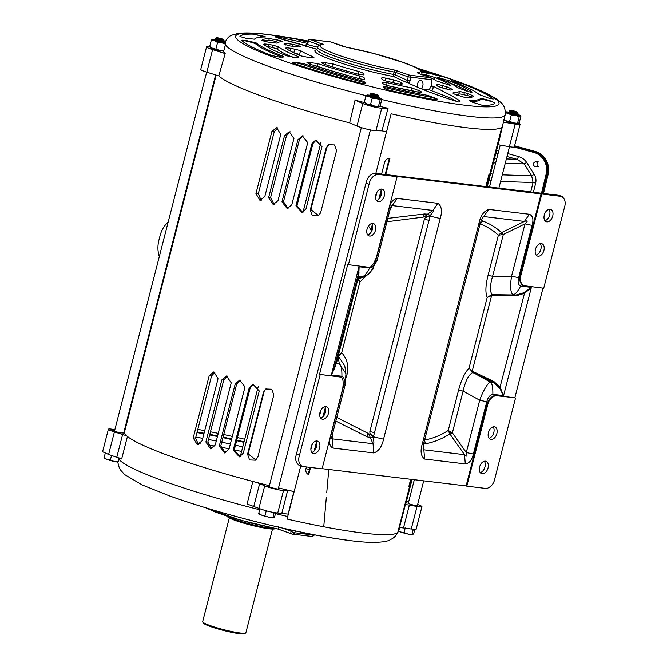 <?xml version="1.0" encoding="UTF-8"?>
<svg xmlns="http://www.w3.org/2000/svg" width="667" height="667" viewBox="0 0 667 667"><rect width="100%" height="100%" fill="white"/><g stroke="black" fill="none" stroke-linecap="round" stroke-linejoin="round"><path stroke-width="1" d="M536.201 161.964A2.343 2.243 84 0 1 535.934 166.567A2.343 2.243 84 0 1 533.45 164.074A2.343 2.243 84 0 1 536.201 161.964M518.384 156.512A2.81 0.759 -74.6 0 1 517 159.296L524.179 163.915L526.663 162.481C524.771 159.588 522.011 157.604 518.384 156.512L507.737 153.585M534.167 174.387L531.674 175.821L533.05 182.525L535.676 183.1C536.351 180.09 535.851 177.189 534.167 174.387L526.663 162.481M488.961 180.023L491.112 180.69M514.14 147.048L533.808 152.443A17.801 17.042 84 0 1 546.14 174.179L541.496 193.23M514.482 146.181L534.034 151.542A18.734 17.934 84 0 1 547.007 174.42L542.396 193.338M481.065 220.544L482.6 220.919C490.312 223.945 496.582 227.839 501.409 232.6L498.357 235.243L503.327 234.467L502.251 232.266L501.409 232.6L501.617 234.576M471.744 371.903L472.211 371.135L469.059 368.042L472.703 372.528C468.593 374.779 465.391 380.957 463.115 391.07L452.393 432.858L466.283 452.526C467.6 456.411 467.008 457.137 464.524 454.686L450.308 434.567L452.393 432.858L448.232 430.465L449.725 433.9C442.438 438.736 434.317 442.046 425.354 443.855L423.603 443.905M450.925 432.008L449.725 433.9L450.308 434.567M502.251 232.266L524.412 221.419C527.83 220.277 528.022 221.085 524.996 223.854L503.327 234.467L492.596 276.246C490.07 284.784 489.42 292.788 492.696 294.656L491.546 294.772L487.177 297.474L491.612 295.573L472.211 371.135L493.964 381.566L500.283 387.552L503.393 395.589L499.766 388.194L524.479 293.33L515.966 295.865L516 295.006L495.264 294.706L516 295.006L524.304 292.605L531.182 287.36L520.644 286.093C518.192 284.842 517.525 282.041 518.634 277.689L532.066 225.388C533.767 219.46 532.875 215.749 529.398 214.265L488.728 209.396C483.833 211.131 480.582 215.716 478.989 223.162L422.328 443.83C420.118 451.175 420.885 456.245 424.629 459.038L465.308 463.907C469.285 463.357 471.969 460.08 473.353 454.069L486.777 401.767C487.885 397.432 489.911 394.956 492.855 394.33L503.393 395.589M491.546 294.772L491.612 295.573L492.579 295.506L492.696 294.656L495.264 294.706L495.231 295.556L492.579 295.506M492.855 394.33C492.988 387.277 492.146 383.192 490.312 382.066L475.004 373.62L493.547 382.458L490.312 382.066C489.228 382.274 487.535 384.25 485.243 388.019C483.191 391.787 481.707 394.597 479.715 400.225L463.115 391.07L458.554 390.262C461.155 380.315 464.657 372.911 469.059 368.042L487.177 297.474C485.234 292.721 485.518 285.376 488.036 275.446L498.357 235.243C493.663 230.64 487.652 226.88 480.315 223.962L480.115 223.804M532.066 225.388L524.996 223.854L511.572 276.155L492.596 276.246L488.036 275.446M425.354 443.855L424.571 440.153M424.837 440.037C433.392 438.277 441.187 435.092 448.232 430.465L458.554 390.262M499.766 388.194L493.547 382.458L493.964 381.566M475.413 372.736L475.004 373.62L472.703 372.528L473.036 371.619M515.966 295.865L495.231 295.556M332.916 432.491L332.358 438.861L331.532 438.352L331.716 436.777M336.777 417.45L367.767 433.2L367.309 436.902L335.834 421.119M344.756 365.883L338.561 356.47L334.5 368.401L331.357 374.987L341.896 376.246C344.347 377.505 345.014 380.307 343.905 384.651L330.473 436.952C328.773 442.888 329.665 446.598 333.141 448.082L332.358 438.861L373.036 443.73L370.235 437.494L373.212 437.502C374.145 442.296 374.087 444.38 373.036 443.73L373.82 452.951C378.706 451.217 381.958 446.632 383.55 439.186L440.212 218.518C442.421 211.172 441.654 206.103 437.911 203.31L397.232 198.441C393.255 198.991 390.579 202.268 389.186 208.279L375.763 260.58C374.654 264.916 372.628 267.392 369.685 268.017L359.146 266.758L358.554 278.589L363.215 277.297L366.958 275.221L361.806 276.538L357.845 279.106L359.046 272.811M367.309 436.902L370.235 437.494L369.126 434.584L369.943 433.9L369.86 431.566L424.37 219.251L425.604 217.108L425.187 216.241L423.245 217.125L386.26 221.819M425.363 217.525L430.082 216.133L430.24 215.416L427.58 214.149L432.925 210.455C434.275 210.13 433.383 211.781 430.24 215.416L425.604 217.108M387.894 218.376L424.554 213.965L423.245 217.125M425.187 216.241L427.58 214.149L424.554 213.965M375.763 260.58L377.138 260.263L390.487 207.745L391.321 205.795L392.254 205.586L390.037 210.038M391.321 205.795L390.562 207.962M518.634 277.689L511.572 276.155C509.997 285.91 510.397 292.063 512.765 294.614C514.816 294.889 517.442 292.046 520.644 286.093M478.989 223.162L480.365 222.845L482.8 217.033L483.742 216.542L482.033 218.284M423.145 446.415L423.845 449.816L423.061 448.474L423.703 443.513L422.328 443.83M503.677 395.239L531.274 287.76L524.479 293.33L524.304 292.605M440.212 218.518L430.082 216.133L373.428 436.802L383.55 439.186M369.927 433.45L373.428 436.802L373.212 437.502L369.943 433.9M367.767 433.2L369.126 434.584M346.206 376.797L346.198 377.822M341.896 376.246C342.029 369.201 341.179 365.116 339.353 363.99L336.118 363.607L335.834 362.631L338.027 356.278L339.353 363.99L345.94 373.57L345.281 384.334L345.94 373.57L344.747 365.833M330.473 436.952L331.849 436.635L345.281 384.334M333.141 448.082L373.82 452.951M397.232 198.441L392.254 205.586L432.925 210.455L437.911 203.31M390.487 207.745L389.186 208.279M488.728 209.396L483.742 216.542L524.412 221.419L529.398 214.265M465.308 463.907L464.524 454.686L423.845 449.816L424.629 459.038M486.777 401.767L479.715 400.225L466.283 452.526L473.353 454.069M515.524 398.007L494.839 478.572C493.855 483.633 491.137 486.96 486.685 488.544L466.792 486.16L487.477 405.594C488.452 400.534 491.17 397.215 495.631 395.623L514.849 397.765L494.947 395.381C490.495 396.965 487.777 400.292 486.793 405.353L466.108 485.918L322.136 468.676M340.32 377.03L319.51 374.37L347.69 264.582L368.267 267.209C370.677 268.126 373.395 264.799 376.421 257.237L397.107 176.672L396.431 176.43L541.804 193.997L521.119 274.562L520.443 274.32C518.843 279.306 519.743 283.066 523.136 285.593M319.51 374.37L339.987 376.888M339.403 376.747L340.078 376.997C342.805 376.697 343.697 380.457 342.78 388.269L322.094 468.834L302.201 466.45L299.141 465.358C295.748 462.823 294.847 459.071 296.448 454.085L366.008 183.167L369.059 184.259L348.374 264.824M559.78 195.689L561.697 196.381C565.099 198.908 566 202.668 564.399 207.654L543.713 288.219L522.895 285.559M523.82 285.843C520.418 283.308 519.518 279.548 521.119 274.562M373.628 268.534L359.805 282.224L358.554 278.589L357.845 279.106M338.027 356.278L338.302 355.478L338.561 356.47L341.687 352.793C347.532 358.938 349.116 366.958 346.456 376.838M358.429 278.831L357.829 279.548L359.805 282.224L341.687 352.793L338.427 355.111L357.845 279.373M338.628 355.961L338.302 355.478M334.5 368.401L335.834 362.631M331.266 374.587L334.325 367.684L358.521 273.453L358.863 267.108L331.357 374.987M466.792 486.16L466.108 485.918M541.129 193.755L520.443 274.32M514.849 397.765L542.996 288.136M479.598 466.958A6.553 4.185 -70.3 0 1 486.035 461.289A6.553 4.185 -70.3 0 1 488.036 467.967A6.553 4.185 -70.3 0 1 481.607 473.637A6.553 4.185 -70.3 0 1 479.598 466.958M488.419 432.608A6.553 4.185 -70.3 0 1 494.856 426.938A6.553 4.185 -70.3 0 1 496.857 433.617A6.553 4.185 -70.3 0 1 490.428 439.278A6.553 4.185 -70.3 0 1 488.419 432.608M311.172 446.79A6.553 4.185 -70.3 0 1 317.609 441.12A6.553 4.185 -70.3 0 1 319.618 447.799A6.553 4.185 -70.3 0 1 313.182 453.468A6.553 4.185 -70.3 0 1 311.172 446.79M319.993 412.431A6.553 4.185 -70.3 0 1 326.43 406.77A6.553 4.185 -70.3 0 1 328.431 413.448A6.553 4.185 -70.3 0 1 322.003 419.109A6.553 4.185 -70.3 0 1 319.993 412.431M320.185 374.612L299.5 455.177L296.448 454.085M302.201 466.45C298.799 463.924 297.899 460.163 299.5 455.177M367.033 229.215A6.553 4.185 -70.3 0 1 373.47 223.553A6.553 4.185 -70.3 0 1 375.479 230.232A6.553 4.185 -70.3 0 1 369.043 235.893A6.553 4.185 -70.3 0 1 367.033 229.215M375.855 194.864A6.553 4.185 -70.3 0 1 382.291 189.195A6.553 4.185 -70.3 0 1 384.3 195.873A6.553 4.185 -70.3 0 1 377.864 201.542A6.553 4.185 -70.3 0 1 375.855 194.864M397.107 176.672L377.214 174.287L374.162 173.195C369.701 174.779 366.983 178.106 366.008 183.167M369.059 184.259C370.043 179.198 372.761 175.88 377.214 174.287M544.28 215.032A6.553 4.185 -70.3 0 1 550.717 209.371A6.553 4.185 -70.3 0 1 552.718 216.05A6.553 4.185 -70.3 0 1 546.29 221.711A6.553 4.185 -70.3 0 1 544.28 215.032M535.459 249.391A6.553 4.185 -70.3 0 1 541.896 243.722A6.553 4.185 -70.3 0 1 543.905 250.4A6.553 4.185 -70.3 0 1 537.469 256.061A6.553 4.185 -70.3 0 1 535.459 249.391M559.229 195.423L562.289 196.523L541.804 193.997M369.685 268.017C366.483 273.962 363.857 276.805 361.806 276.538L358.571 276.155L357.845 276.922M558.646 195.289L374.162 173.195M493.155 426.872A6.553 4.185 -70.3 0 1 493.805 432.516A6.553 4.185 -70.3 0 1 489.069 438.252M324.729 406.703A6.553 4.185 -70.3 0 1 325.379 412.348A6.553 4.185 -70.3 0 1 320.644 418.084M540.195 243.655A6.553 4.185 -70.3 0 1 540.845 249.3A6.553 4.185 -70.3 0 1 536.11 255.036M371.769 223.487A6.553 4.185 -70.3 0 1 372.419 229.131A6.553 4.185 -70.3 0 1 367.692 234.867M484.334 461.222A6.553 4.185 -70.3 0 1 484.984 466.875A6.553 4.185 -70.3 0 1 480.248 472.603M315.908 441.054A6.553 4.185 -70.3 0 1 316.558 446.698A6.553 4.185 -70.3 0 1 311.822 452.434M380.59 189.136A6.553 4.185 -70.3 0 1 381.241 194.781A6.553 4.185 -70.3 0 1 376.513 200.509M549.016 209.305A6.553 4.185 -70.3 0 1 549.666 214.949A6.553 4.185 -70.3 0 1 544.931 220.685M347.899 317.767C346.673 322.344 346.59 322.511 347.64 318.259C348.858 313.682 348.941 313.515 347.899 317.767C346.673 322.344 346.59 322.511 347.64 318.259C348.858 313.682 348.941 313.515 347.899 317.767M114.19 461.464A7.495 0.834 14.4 0 0 117.334 462.014A7.495 0.834 14.4 0 0 118.051 462.081L118.201 461.681L114.19 461.464L110.38 459.972L107.079 459.488A7.495 0.834 14.4 0 0 114.19 461.464M268.809 517.142A7.495 0.834 14.4 0 0 271.944 517.692A7.495 0.834 14.4 0 0 273.595 517.725A7.495 0.834 14.4 0 0 273.628 517.717L268.809 517.142L261.697 515.166A7.495 0.834 14.4 0 0 268.809 517.142M227.088 516.166L227.305 516.533A24.729 2.76 14.4 0 0 235.276 520.443A24.729 2.76 14.4 0 0 269.101 528.773A24.729 2.76 14.4 0 0 274.912 528.756L275.279 528.547M227.847 516.416A25.663 2.86 14.4 0 0 234.901 519.468A25.663 2.86 14.4 0 0 270.01 528.114A25.663 2.86 14.4 0 0 274.496 528.389M417.033 506.47L411.247 529.006L416.141 529.206L421.928 506.662A11.239 1.251 -165.6 0 1 417.033 506.47L409.355 505.119A9.371 1.042 14.4 0 0 405.311 504.902A145.198 16.183 -165.6 0 1 405.036 505.161L397.74 532.566A144.939 16.15 -165.6 0 1 287.068 519.051L294.147 491.612A145.198 16.183 -165.6 0 1 293.905 491.562A9.371 1.042 14.4 0 0 287.644 490.545L283.525 490.478A11.239 1.251 -165.6 0 1 264.691 485.834L259.63 483.642A9.371 1.042 14.4 0 0 258.079 483.041A9.371 1.042 14.4 0 0 252.851 481.449A145.198 16.183 -165.6 0 1 171.719 456.745A145.198 16.183 -165.6 0 1 127.439 436.451A9.371 1.042 14.4 0 0 124.579 435.142A9.371 1.042 14.4 0 0 122.62 434.484L114.399 431.916A11.239 1.251 -165.6 0 1 108.388 429.198A11.239 1.251 -165.6 0 1 113.282 429.398L114.866 429.673M417.634 504.51A11.239 1.251 -165.6 0 1 418.276 504.736A11.239 1.251 -165.6 0 1 421.928 506.662M450.392 85.459L436.16 80.799A72.178 8.046 14.4 0 0 424.062 74.771C422.436 74.087 422.503 73.937 424.27 74.329L435.167 77.547A87.535 9.755 -165.6 0 1 450.483 85.176L450.65 85.384M365.466 83.467L365.533 83.283C365.249 83.892 363.323 83.767 359.763 82.916A131.799 14.691 -165.6 0 1 294.514 63.699L292.254 62.431L293.647 62.106L303.302 63.498A116.992 13.04 14.4 0 0 360.463 80.332L363.69 81.399L365.408 82.55L365.524 83.375M292.321 62.623A5.486 0.609 -165.6 0 1 293.547 62.64L295.965 62.931A5.486 0.609 -165.6 0 1 302.96 64.599A117.092 13.048 -165.6 0 0 360.172 81.449A5.486 0.609 -165.6 0 1 363.365 82.416A5.486 0.609 -165.6 0 1 365.141 83.3L365.258 83.575M280.457 40.579L282.808 41.629A94.581 10.539 14.4 0 0 276.772 43.105L267.775 42.071L261.906 40.328A109.671 12.223 -165.6 0 1 269.201 38.544L280.457 40.579L280.065 41.879M241.704 40.562C241.496 40.062 243.172 40.087 246.732 40.654L256.161 42.905A116.992 13.04 14.4 0 0 282.575 56.061L283.884 56.953L279.948 57.195L271.853 55.569A131.799 14.691 -165.6 0 1 241.704 40.562L241.621 40.412M241.637 40.479A5.486 0.609 -165.6 0 1 246.598 41.179L250.242 42.079A5.486 0.609 -165.6 0 1 254.077 43.205A5.486 0.609 -165.6 0 1 255.778 43.997A117.092 13.048 -165.6 0 0 282.216 57.162A5.486 0.609 -165.6 0 1 282.408 57.237M223.387 41.621A7.495 0.834 -165.6 0 1 224.237 41.913A7.495 0.834 -165.6 0 1 225.388 42.363A144.522 16.108 14.4 0 0 225.746 43.363A7.495 0.834 -165.6 0 1 221.702 42.738L225.513 44.23L225.746 43.363M225.663 44.039L223.87 50.517L219.76 50.308L212.648 48.332L209.68 46.565L210.355 46.932L209.68 46.565L211.289 40.278L214.591 40.762L217.559 42.53L221.702 42.738A7.495 0.834 -165.6 0 1 214.591 40.762A7.495 0.834 -165.6 0 1 212.298 39.361L211.289 40.278M223.137 50.884A144.822 16.141 14.4 0 0 225.179 53.568L218.776 75.913A145.398 16.2 14.4 0 0 263.965 96.965A145.398 16.2 14.4 0 0 349.641 122.87L355.044 100.158A144.822 16.141 14.4 0 0 364.599 102.61M210.238 46.998A7.495 0.834 -165.6 0 0 210.305 47.24A7.495 0.834 -165.6 0 0 212.648 48.332A7.495 0.834 -165.6 0 0 219.76 50.308A7.495 0.834 -165.6 0 0 223.553 50.925L223.87 50.517M379.615 106.303A144.822 16.141 14.4 0 0 388.044 108.287L381.949 130.824A145.398 16.2 14.4 0 0 386.535 131.883L391.12 113.782A144.939 16.15 14.4 0 0 501.792 127.297L497.599 145.456A145.398 16.2 14.4 0 0 498.199 144.747L503.402 122.103A144.822 16.141 14.4 0 0 503.602 121.602L505.194 114.707C505.836 104.152 500.133 102.435 498.649 100.584C490.729 94.714 476.263 88.052 455.244 80.607L416.917 68.067M512.556 114.182L509.93 113.498M516 115.133L517.659 114.966L517.017 114.382M222.319 42.571L223.97 42.405L223.337 41.813M376.93 98.249L378.589 98.082L377.956 97.49M118.909 457.729L118.201 461.681M127.439 436.451L121.652 458.988L108.613 454.46L114.399 431.916M108.388 429.198L102.601 451.742L108.613 454.46M114.691 430.357A5.153 0.575 14.4 0 0 112.473 430.265A5.153 0.575 14.4 0 0 114.149 431.149A5.153 0.575 14.4 0 0 122.253 432.933A4.686 0.525 -165.6 0 0 123.703 432.916L215.624 74.929M411.247 529.006L399.525 527.447L405.311 504.902M293.905 491.562L288.119 514.099L277.739 513.023L283.525 490.478M264.691 485.834L258.904 508.379C265.608 510.88 271.886 512.431 277.739 513.023M258.904 508.379L247.057 503.985L252.851 481.449M278.289 488.511L278.147 489.061M269.151 486.66L269.251 486.276A5.153 0.575 14.4 0 0 268.901 486.393A5.153 0.575 14.4 0 0 272.053 487.76A5.153 0.575 14.4 0 0 277.63 489.011A5.153 0.575 14.4 0 0 278.881 488.953A5.153 0.575 14.4 0 0 278.339 488.527M303.143 532.558L304.444 533.517L306.111 533.158M196.998 432.558A135.993 15.158 -165.6 0 1 203.885 433.833M209.646 434.951A135.993 15.158 -165.6 0 1 217.434 436.518M222.911 437.66A135.993 15.158 -165.6 0 1 231.507 439.52M236.643 440.67A135.993 15.158 -165.6 0 1 243.914 442.338M242.746 446.865A135.843 15.141 14.4 0 0 235.484 445.197M230.348 444.047A135.843 15.141 14.4 0 0 221.752 442.188M216.266 441.045A135.843 15.141 14.4 0 0 208.488 439.478M202.726 438.361A135.843 15.141 14.4 0 0 195.84 437.093M381.599 174.079L384.609 162.348C385.484 159.705 387.269 158.312 389.978 158.171L385.759 174.579M370.16 229.615L370.96 229.898L372.336 224.529M368.492 226.013L370.96 229.898M307.437 473.895L308.237 474.179L309.98 467.384M308.012 474.337L308.696 474.712L308.237 474.179M310.564 467.45L308.696 474.712C306.361 473.462 305.436 471.469 305.945 468.734L306.395 466.958M411.089 479.331L408.854 486.418L410.689 479.281M375.571 197.557L376.93 192.263M485.843 186.568L488.869 174.771M486.251 186.618L489.261 174.879M321.069 409.83L319.701 415.132M312.248 444.189L310.88 449.483M497.599 145.456L486.793 186.677M411.631 479.398L405.019 505.161A145.173 16.175 14.4 0 0 405.769 504.035L412.089 479.448M244.047 441.796A140.87 15.7 14.4 0 0 236.785 440.128M231.649 438.969A140.87 15.7 14.4 0 0 223.053 437.102M217.575 435.943A140.87 15.7 14.4 0 0 209.797 434.359M204.044 433.233A140.87 15.7 14.4 0 0 197.165 431.933M315.049 449.992L316.775 443.263M323.87 415.633L325.596 408.904M371.419 230.432L372.636 225.688M379.731 198.066L381.457 191.337M501.792 127.297L486.551 186.652M411.397 479.365L397.74 532.566M378.864 199.091L381.157 190.178M385.176 174.512L389.37 158.196M314.182 451.009L316.475 442.096M323.003 416.658L325.296 407.745M349.641 122.87L357.003 126.063A11.306 1.259 14.4 0 0 358.879 126.788A11.306 1.259 14.4 0 0 375.946 130.724L381.949 130.824M355.044 100.158L362.79 103.518A11.306 1.259 14.4 0 0 364.666 104.252A11.306 1.259 14.4 0 0 381.732 108.187L375.946 130.724M498.199 144.747L509.371 146.707A11.306 1.259 14.4 0 0 514.299 146.907L520.085 124.362A11.306 1.259 14.4 0 0 518.567 123.278M503.402 122.103L515.166 124.162A11.306 1.259 14.4 0 0 520.085 124.362M209.897 46.848A11.306 1.259 14.4 0 0 206.545 46.898L200.759 69.435A11.306 1.259 14.4 0 0 204.435 71.377A11.306 1.259 14.4 0 0 206.803 72.169L218.776 75.913M206.545 46.898A11.306 1.259 14.4 0 0 210.222 48.841A11.306 1.259 14.4 0 0 212.59 49.625L206.803 72.169M221.752 50.692A4.686 0.525 14.4 0 1 221.386 50.717L220.469 50.617A5.153 0.575 -165.6 0 1 212.306 48.849A5.153 0.575 -165.6 0 1 210.63 47.966A5.153 0.575 -165.6 0 1 211.439 47.866M213.056 49.108L214.024 48.883M213.949 49.408L213.432 49.083M515.966 123.337A5.153 0.575 -165.6 0 1 512.79 123.02A5.153 0.575 -165.6 0 1 507.695 121.619A5.153 0.575 -165.6 0 1 506.028 120.785M376.888 106.453A5.153 0.575 -165.6 0 1 377.047 106.653A5.153 0.575 -165.6 0 1 374.037 106.42A5.153 0.575 -165.6 0 1 368.734 104.977A5.153 0.575 -165.6 0 1 367.058 104.094A5.153 0.575 -165.6 0 1 367.225 103.994M367.259 104.552L368.517 104.327L371.436 105.278M431.599 85.376L431.14 86.043A1.876 0.609 -156.4 0 0 433.558 87.127L433.783 86.51L450.875 95.356C454.977 97.849 462.79 101.776 458.571 101.984C440.428 96.498 424.045 90.37 409.396 83.592L409.313 83.092L406.587 82.466L393.78 76.605A1.876 0.909 -79.2 0 1 393.455 74.429L394.072 72.019A53.86 6.003 -165.6 0 1 335.134 56.236A53.86 6.003 -165.6 0 1 317.625 46.99L317.008 49.4A53.86 6.003 14.4 0 0 393.455 74.429L395.506 74.979L396.123 72.57L408.104 76.863L407.67 80.54L395.506 74.979A1.876 1.184 -65.5 0 1 393.78 76.605A55.603 6.195 -165.6 0 1 334.776 60.964A55.603 6.195 -165.6 0 1 316.875 49.717M418.618 73.478A1.876 1.192 109.7 0 0 418.459 73.403A1.876 1.192 109.7 0 0 418.284 73.362L430.265 77.655L409.771 75.204L393.697 69.81C376.822 66.708 350.634 59.671 336.81 54.577C320.827 48.641 316.3 45.289 323.212 44.522A1.876 1.759 -93.2 0 0 321.969 44.647M319.443 45.056L308.588 41.162A1.876 1.192 -70.3 0 1 310.255 39.503L330.757 41.954L342.73 46.256A1.876 1.192 -70.3 0 1 342.905 46.29A1.876 1.192 -70.3 0 1 343.046 46.365M346.607 47.307A1.876 0.909 100.8 0 1 346.723 47.315A1.876 0.909 100.8 0 1 346.832 47.349L373.312 53.385L403.718 62.59C421.969 69.218 423.478 72.119 417.309 72.636A1.876 1.759 86.8 0 1 418.251 73.328M409.396 83.592L410.722 77.172L408.104 76.863A1.876 1.192 109.7 0 1 409.771 75.204A1.876 1.426 96.8 0 1 410.722 77.172L431.224 79.631A1.876 1.426 -83.2 0 0 430.265 77.655A1.876 1.192 109.7 0 1 430.432 77.697A1.876 1.192 109.7 0 1 430.999 78.331M388.044 108.287L381.732 108.187M225.179 53.568L212.59 49.625M383.658 87.044C383.75 86.493 385.243 86.527 388.136 87.152A116.992 13.04 14.4 0 0 427.747 95.356L436.918 98.808L437.994 99.758L435.459 99.792A131.799 14.691 -165.6 0 1 390.02 90.37C386.468 89.47 384.4 88.611 383.825 87.786L383.65 86.96M383.8 87.66A5.486 0.609 -165.6 0 1 387.869 88.277A117.092 13.048 -165.6 0 0 427.514 96.49A5.486 0.609 -165.6 0 1 433.858 98.166A5.486 0.609 -165.6 0 1 434.492 98.408L436.752 99.316A5.486 0.609 -165.6 0 1 437.844 99.892M262.956 36.01L265.116 37.01A116.992 13.04 14.4 0 0 254.519 39.211L245.648 38.211L239.912 36.518A131.799 14.691 -165.6 0 1 252.059 33.992L262.956 36.01L262.723 36.777A5.486 0.609 -165.6 0 1 263.465 37.027M331.082 42.071A1.876 1.192 109.7 0 0 330.924 41.996L330.924 41.996A1.876 1.192 109.7 0 0 330.757 41.954A1.876 1.426 -83.2 0 0 330.515 41.896A1.876 1.426 -83.2 0 0 330.265 41.896M317.058 49.208L304.986 46.015L307.22 44.506L306.695 43.939L307.17 43.855M410.288 80.849L407.67 80.54L406.587 82.466M421.152 88.544A4.26 2.76 96.7 0 0 423.003 83.942A4.26 2.76 96.7 0 0 420.727 80.482A4.26 2.76 96.7 0 0 420.719 80.482A4.26 2.76 96.7 0 0 417.959 82.616A4.26 2.76 96.7 0 0 417.792 87.144M305.628 45.89L284.926 40.195C280.549 38.778 272.319 36.46 276.446 36.643L306.962 43.28M381.591 78.131C381.657 77.58 383.091 77.589 385.893 78.172A72.178 8.046 14.4 0 0 393.48 79.807L399.208 81.624L401.968 83.383L400.934 84.217L398.758 83.884A87.535 9.755 -165.6 0 1 388.611 81.691C384.726 80.732 382.441 79.79 381.766 78.881L381.582 78.039M401.676 84.234L401.968 83.383L402.401 83.975M364.699 79.09L364.766 78.898C364.457 79.531 362.431 79.398 358.713 78.498A109.671 12.223 -165.6 0 1 309.388 63.974L306.962 62.631L308.387 62.298L318.101 63.682A94.581 10.539 14.4 0 0 359.721 75.946L362.881 76.988L364.641 78.164L364.757 78.998M312.673 65.049A5.486 0.609 -165.6 0 1 317.3 66.291A94.822 10.564 -165.6 0 0 359.029 78.581A5.486 0.609 -165.6 0 1 359.079 78.598M292.671 57.262A94.822 10.564 -165.6 0 1 277.489 49.325A5.486 0.609 -165.6 0 0 275.821 48.566A5.486 0.609 -165.6 0 0 271.978 47.432L272.553 45.123L278.389 46.757A94.581 10.539 14.4 0 0 297.624 56.336L298.866 57.212L294.889 57.454L286.502 55.761A109.671 12.223 -165.6 0 1 263.715 44.414L263.607 44.239M263.715 44.414C263.415 43.872 265.124 43.897 268.843 44.481L272.553 45.123M265.908 46.006A5.486 0.609 -165.6 0 1 268.334 46.532L271.978 47.432M301.542 56.086A72.553 8.087 -165.6 0 1 299.291 54.669A5.486 0.609 -165.6 0 0 297.674 53.944A5.486 0.609 -165.6 0 0 294.089 52.876M285.843 48.316C285.401 47.707 287.135 47.716 291.045 48.332L300.7 50.625A72.178 8.046 14.4 0 0 312.806 56.645L313.924 57.47L309.897 57.712L301.167 55.945A87.535 9.755 -165.6 0 1 285.843 48.316L285.684 48.091M239.92 36.593A131.791 14.682 -165.6 0 1 252.043 34.109A5.486 0.609 -165.6 0 1 259.621 35.76L262.723 36.777M265.616 36.918L265.116 37.01M263.223 41.029A109.521 12.206 -165.6 0 1 268.918 40.187A5.486 0.609 -165.6 0 1 276.638 41.846L278.131 42.329M300.634 46.49A72.178 8.046 14.4 0 0 299.116 47.04L289.995 45.956L284.009 44.164A87.535 9.755 -165.6 0 1 286.001 43.43L293.213 44.364L300.8 46.407M363.932 74.696L357.57 74.045A87.535 9.755 -165.6 0 1 324.412 64.282L321.736 62.831L323.203 62.49L332.891 63.857A72.178 8.046 14.4 0 0 359.071 71.569L362.064 72.561L363.865 73.762L363.99 74.604M382.625 82.591C382.708 82.041 384.184 82.066 387.068 82.675A94.581 10.539 14.4 0 0 411.531 87.811L420.602 91.246L421.694 92.221L418.801 92.221A109.671 12.223 -165.6 0 1 389.278 86.026C385.568 85.101 383.417 84.2 382.8 83.342L382.625 82.508M415.424 91.579A5.486 0.609 -165.6 0 0 410.972 90.479A94.822 10.564 -165.6 0 1 387.619 85.601M275.271 36.86L276.446 36.643M277.864 37.927L305.444 45.648M431.224 79.631L431.14 86.043A18.734 12.139 96.7 0 1 429.089 89.753L450.767 98.124L457.07 101.718M422.019 88.903L429.089 89.753M471.769 92.296L471.852 92.046C472.161 92.538 470.527 92.238 466.942 91.137L457.695 87.677A94.581 10.539 14.4 0 0 438.469 78.097C436.727 77.389 436.743 77.23 438.519 77.614L449.066 80.707A109.671 12.223 -165.6 0 1 471.852 92.046L471.969 92.221M447.374 81.866A5.486 0.609 -165.6 0 1 448.007 82.091A5.486 0.609 -165.6 0 1 448.549 82.291A109.521 12.206 -165.6 0 1 468.417 91.587M453.893 81.841L454.969 81.974A5.486 0.609 -165.6 0 1 462.464 83.817A5.486 0.609 -165.6 0 1 462.915 83.984A131.791 14.682 -165.6 0 1 493.055 98.999L488.277 97.982L479.156 94.547A116.992 13.04 14.4 0 0 452.743 81.391C450.95 80.674 450.934 80.507 452.693 80.89L462.948 83.875A131.799 14.691 -165.6 0 1 493.096 98.883L493.18 99.033M417.842 68.576A131.799 14.691 -165.6 0 1 440.287 75.746L440.787 75.913C443.013 76.713 443.205 76.922 441.362 76.522L432.016 73.954A116.992 13.04 14.4 0 0 420.185 70.11M418.292 68.843A131.791 14.682 -165.6 0 1 440.253 75.855A5.486 0.609 -165.6 0 1 440.754 76.03A5.486 0.609 -165.6 0 1 442.304 76.713M420.927 70.777A109.671 12.223 -165.6 0 1 426.18 72.495L426.805 72.703C429.089 73.52 429.281 73.72 427.397 73.32L421.752 71.911M431.857 85.493L431.224 83.358L431.666 79.681A1.876 1.876 0 0 0 430.432 77.697L417.892 73.212M431.19 85.709L433.783 86.51M436.06 85.051L436.235 84.926A72.178 8.046 14.4 0 0 437.744 84.384L446.565 86.643L452.326 89.32A87.535 9.755 -165.6 0 1 450.333 90.062L439.928 87.077C436.935 85.926 435.709 85.209 436.235 84.926L436.176 85.268M472.161 97.049A5.486 0.609 -165.6 0 0 471.344 96.732A5.486 0.609 -165.6 0 0 467.5 95.598L463.848 94.697A5.486 0.609 -165.6 0 0 458.871 94.005A94.822 10.564 -165.6 0 1 456.695 95.022M452.893 92.971L453.285 92.813A94.581 10.539 14.4 0 0 459.313 91.329L468.009 93.547L473.662 96.131A109.671 12.223 -165.6 0 1 466.366 97.916L455.461 94.514C453.135 93.505 452.401 92.938 453.285 92.813L453.193 93.355M494.856 102.985A5.486 0.609 -165.6 0 0 493.071 102.084A5.486 0.609 -165.6 0 0 489.228 100.95L485.593 100.05A5.486 0.609 -165.6 0 0 480.607 99.383A117.092 13.048 -165.6 0 1 470.96 101.576M469.676 100.609L470.193 100.442A116.992 13.04 14.4 0 0 480.79 98.241L489.361 100.425L494.889 102.926A131.799 14.691 -165.6 0 1 482.741 105.453L472.186 102.126C469.793 101.092 469.134 100.534 470.193 100.442L470.085 101.076M424.062 74.771C422.436 74.087 422.503 73.937 424.27 74.329L424.179 74.821M438.469 78.097C436.727 77.389 436.743 77.23 438.519 77.614L438.427 78.081M452.743 81.391C450.95 80.674 450.934 80.507 452.693 80.89L452.61 81.341M442.63 76.705L441.362 76.522M428.689 73.503L427.397 73.32M307.57 42.096L298.082 39.837C296.173 39.253 296.598 39.195 299.35 39.653A131.799 14.691 -165.6 0 1 307.804 41.221M297.157 39.545A5.486 0.609 -165.6 0 1 299.325 39.77A131.791 14.682 -165.6 0 1 307.762 41.329M298.082 39.837L296.89 39.386M328.806 144.531L326.822 147.474L310.88 209.58L318.609 215.699M316.208 139.937L312.931 143.58L296.982 205.686L302.726 212.448M303.135 135.826L299.433 139.611L283.492 201.717L288.036 208.538M290.212 131.816L286.502 135.626L270.552 197.732L274.204 204.452M277.78 127.847L274.262 131.657L258.312 193.763L261.206 200.333M205.878 442.004L221.828 379.898L226.513 375.98L231.224 382.816L215.274 444.922L210.505 448.841L205.878 442.004L207.837 442.021L211.489 448.741M207.837 442.021L223.778 379.915L221.828 379.898M227.489 376.096L223.778 379.915M240.412 380.115L236.718 383.9L235.201 384.017L239.653 380.115L245.014 386.918L229.064 449.024L224.554 452.943L219.251 446.123L235.201 384.017M219.251 446.123L220.769 446.006L225.313 452.818M220.769 446.006L236.718 383.9M253.485 384.217L250.208 387.861L249.141 388.111L252.951 384.317L259.271 390.97L243.322 453.076L239.478 456.887L233.192 450.217L249.141 388.111M233.192 450.217L234.259 449.967L240.003 456.728M234.259 449.967L250.208 387.861M266.083 388.811L263.507 392.138L265.783 388.994L271.777 389.228L273.829 394.922L257.887 457.028L255.594 460.18L249.591 459.955L247.557 454.244L263.507 392.138M247.557 454.244L248.157 453.86L255.886 459.98M248.157 453.86L264.099 391.754M193.222 437.911L209.171 375.804L213.882 371.878L218.042 378.698L202.093 440.804L197.282 444.722L193.222 437.911L195.589 438.052L198.483 444.614M195.589 438.052L211.539 375.946L209.171 375.804M215.057 372.136L211.539 375.946M244.706 439.236A140.512 15.658 14.4 0 0 237.444 437.56M232.308 436.41A140.512 15.658 14.4 0 0 223.712 434.534M218.234 433.383A140.512 15.658 14.4 0 0 210.455 431.799M204.694 430.674A140.512 15.658 14.4 0 0 197.824 429.381M159.296 256.637A23.42 17.834 96.8 0 1 158.896 240.237L160.088 235.601A23.42 17.834 96.8 0 1 168.126 222.236M178.798 218.351A23.42 17.834 96.8 0 1 179.348 218.392M175.921 231.732A13.44 10.238 -83.2 0 0 175.313 231.916M169.551 254.352A13.44 10.238 -83.2 0 0 169.977 254.894M175.213 234.476A13.44 10.238 -83.2 0 0 174.462 235.226M170.794 249.516A13.44 10.238 -83.2 0 0 171.069 250.634M166.808 267.209A23.42 17.834 96.8 0 1 166.341 266.875M280.765 134.417L264.816 196.523L260.005 200.434L255.945 193.622L271.886 131.516L276.605 127.597L280.765 134.417M293.939 138.536L277.997 200.642L273.228 204.561L268.601 197.724L284.542 135.618L289.236 131.699L293.939 138.536M307.737 142.638L291.787 204.744L287.277 208.654L281.974 201.843L297.916 139.737L302.368 135.826L307.737 142.638M321.986 146.69L306.045 208.796L302.201 212.598L295.915 205.936L311.864 143.83L315.674 140.028L321.986 146.69M336.552 150.634L320.61 212.74L318.317 215.891L312.314 215.666L310.28 209.963L326.221 147.857L328.506 144.706L334.5 144.939L336.552 150.634M386.51 131.874L375.846 173.395M300.725 465.991L294.147 491.612A145.173 16.175 14.4 0 1 278.498 487.927M216.141 75.088L124.546 431.832A145.173 16.175 14.4 0 0 171.736 456.745A145.173 16.175 14.4 0 0 269.401 485.693M278.498 526.663L278.139 529.056L291.629 533.892M206.303 507.962L240.67 520.243L278.139 529.056M124.17 431.115A9.371 1.042 14.4 0 0 124.737 431.074M406.553 501.009A9.371 1.042 14.4 0 0 407.695 501.376L408.688 501.684M408.371 502.918A5.153 0.575 14.4 0 0 407.862 503.035A5.153 0.575 14.4 0 0 409.538 503.918A5.153 0.575 14.4 0 0 414.832 505.361A5.153 0.575 14.4 0 0 417.842 505.594A5.153 0.575 14.4 0 0 417.45 505.244M269.251 486.276A4.686 0.525 -165.6 0 1 269.251 486.268L361.339 127.614M309.405 469.626A94.539 10.539 14.4 0 0 305.986 468.542M241.571 451.451A94.539 10.539 14.4 0 0 234.284 449.875M229.123 448.808A94.539 10.539 14.4 0 0 220.594 447.14M214.832 446.098A94.539 10.539 14.4 0 0 207.812 444.922M200.167 443.805A94.539 10.539 14.4 0 0 196.715 443.363M229.29 517.951L202.66 621.661A22.303 2.485 14.4 0 0 202.726 621.969A22.303 2.485 14.4 0 0 209.913 625.488A22.303 2.485 14.4 0 0 231.707 631.507A22.303 2.485 14.4 0 0 245.656 632.991A22.303 2.485 14.4 0 0 245.865 632.758L272.495 529.048M202.726 621.969L203.402 623.086A21.369 2.385 14.4 0 0 210.28 626.463A21.369 2.385 14.4 0 0 231.166 632.224A21.369 2.385 14.4 0 0 244.531 633.65L245.656 632.991M370.277 95.856L378.047 97.132M370.627 94.506L378.264 95.898M378.239 95.439L378.364 95.881L371.719 94.706L370.185 94.097L371.094 93.48A3.744 0.417 -165.6 0 1 373.437 93.73A3.744 0.417 -165.6 0 1 377.097 94.739A3.744 0.417 -165.6 0 1 378.306 95.331A3.744 0.417 -165.6 0 1 376.313 95.248A3.744 0.417 -165.6 0 1 372.278 94.155A3.744 0.417 -165.6 0 1 371.094 93.48M378.147 96.248L378.898 96.898L377.714 97.099L369.877 95.214M369.726 95.056L373.387 96.24L378.939 96.732L378.297 96.14L369.726 95.056M378.472 97.841L377.856 97.249L376.963 97.665L369.376 96.407M376.455 106.386L374.445 106.495M371.602 105.845L376.28 106.353M275.663 512.831L274.637 516.8L273.628 517.717L272.953 517.35L274.17 512.598M259.288 513.832A7.495 0.834 14.4 0 0 259.355 514.074A7.495 0.834 14.4 0 0 261.697 515.166L258.729 513.398L259.405 513.765L258.729 513.398L259.913 508.788M264.991 515.649L266.241 510.805M510.297 111.439L517.334 112.781M517.309 112.323L517.425 112.765L516.658 112.79L510.789 111.597C508.921 110.972 508.729 110.755 510.222 110.947M509.696 111.414L509.238 110.897L510.155 110.363A3.744 0.417 -165.6 0 1 511.039 110.355A3.744 0.417 -165.6 0 1 514.899 111.214A3.744 0.417 -165.6 0 1 517.367 112.214A3.744 0.417 -165.6 0 1 516.466 112.306A3.744 0.417 -165.6 0 1 511.339 111.047A3.744 0.417 -165.6 0 1 510.155 110.363M517.951 113.69L512.414 113.29L508.938 112.098M517.534 114.724L516.917 114.132L516.033 114.549L509.254 113.082L517.117 114.015M514.641 112.665L513.665 112.331M508.788 111.939L512.456 113.123L518.001 113.615L517.367 113.023L508.788 111.939M509.254 113.082L508.446 113.29M510.497 122.169L506.361 121.402M512.848 122.736L513.365 122.961M514.149 123.27L515.341 123.237M407.87 534.025A7.495 0.834 14.4 0 0 412.665 534.609A7.495 0.834 14.4 0 0 412.698 534.601L407.87 534.025L404.06 532.533L400.759 532.049A7.495 0.834 14.4 0 0 407.87 534.025M398.658 531.132A7.495 0.834 14.4 0 0 400.759 532.049L398.257 530.649M414.791 529.448L413.707 533.683L412.698 534.601L412.014 534.234L413.282 529.315M404.06 532.533L405.236 527.956M216.817 49.6L214.816 49.116C213.023 48.558 213.073 48.474 214.957 48.858M217.892 50.35L219.326 50.584M223.603 40.237L222.695 40.637L215.074 39.395L223.137 41.254L224.32 41.054L223.687 40.462M215.574 40.52L223.345 41.796L214.757 40.729M223.528 40.57L224.279 41.221L223.428 41.454M216.008 38.828L223.653 40.22M223.628 39.762L223.745 40.203L217.108 39.028L215.566 38.419L216.475 37.802A3.744 0.417 -165.6 0 1 218.818 38.052A3.744 0.417 -165.6 0 1 222.486 39.061A3.744 0.417 -165.6 0 1 223.687 39.653A3.744 0.417 -165.6 0 1 221.694 39.57A3.744 0.417 -165.6 0 1 217.659 38.478A3.744 0.417 -165.6 0 1 216.475 37.802M224.045 41.379L218.734 40.729L215.258 39.536M104.669 458.154A7.495 0.834 14.4 0 0 104.744 458.396A7.495 0.834 14.4 0 0 107.079 459.488L104.11 457.72L104.786 458.087L104.11 457.72L105.244 453.293M110.38 459.972L111.556 455.378M381.824 99.358L380.207 105.644L379.198 106.562L374.37 105.986L370.56 104.494L367.259 104.01L364.29 102.243L364.974 102.61L364.29 102.243L365.908 95.956L369.21 96.44L372.178 98.207L376.321 98.416L380.132 99.908L381.14 98.991L381.824 99.358L381.14 98.991A7.495 0.834 -165.6 0 1 376.321 98.416A7.495 0.834 -165.6 0 1 369.21 96.44A7.495 0.834 -165.6 0 1 366.917 95.039L365.908 95.956M380.132 99.908L378.514 106.195L379.198 106.562M372.178 98.207L370.56 104.494M366.95 95.031L366.95 95.031A7.495 0.834 -165.6 0 1 366.95 95.031A7.495 0.834 -165.6 0 1 368.601 95.064A7.495 0.834 -165.6 0 1 369.651 95.214M378.006 97.299A7.495 0.834 -165.6 0 1 378.848 97.59A7.495 0.834 -165.6 0 1 381.19 98.683A7.495 0.834 -165.6 0 1 381.14 98.991M370.118 95.715L369.56 95.79A4.686 0.525 -165.6 0 0 369.493 95.848A4.686 0.525 -165.6 0 0 370.285 96.365L378.456 98.474A5.444 0.609 14.4 0 0 379.298 98.366A5.444 0.609 14.4 0 0 378.397 97.766M379.248 98.433L378.581 98.116M379.164 106.57L379.164 106.57A7.495 0.834 -165.6 0 1 374.37 105.986A7.495 0.834 -165.6 0 1 367.259 104.01A7.495 0.834 -165.6 0 1 364.924 102.918A7.495 0.834 -165.6 0 1 364.849 102.676M369.56 95.79L370.26 95.923M225.513 44.23L224.245 49.183M217.559 42.53L215.941 48.816M212.331 39.353L212.331 39.353A7.495 0.834 -165.6 0 1 212.331 39.353A7.495 0.834 -165.6 0 1 213.982 39.386A7.495 0.834 -165.6 0 1 215.041 39.536M214.874 40.17A4.686 0.525 -165.6 0 1 214.941 40.112L214.874 40.187A4.686 0.525 -165.6 0 0 215.666 40.687L223.837 42.796A5.444 0.609 14.4 0 0 224.687 42.688A5.444 0.609 14.4 0 0 223.778 42.088M224.629 42.755L223.962 42.438M214.882 40.212L215.641 40.245M215.499 40.037L214.941 40.112M505.252 112.84L508.271 113.323L511.239 115.091L515.383 115.299L519.193 116.792L520.21 115.875L520.885 116.241L519.268 122.528L518.259 123.445L513.44 122.87L509.63 121.377L506.328 120.894L503.768 119.451M517.067 114.182A7.495 0.834 -165.6 0 1 517.917 114.474A7.495 0.834 -165.6 0 1 520.252 115.566A7.495 0.834 -165.6 0 1 520.21 115.875L520.885 116.241M519.193 116.792L517.584 123.078L518.259 123.445M511.239 115.091L509.63 121.377M520.21 115.875A7.495 0.834 -165.6 0 1 515.383 115.299A7.495 0.834 -165.6 0 1 508.271 113.323A7.495 0.834 -165.6 0 1 505.978 111.923L505.219 112.54M505.978 111.923A7.495 0.834 -165.6 0 1 506.011 111.914A7.495 0.834 -165.6 0 1 508.721 112.106M509.179 112.598L508.621 112.673A4.686 0.525 -165.6 0 0 508.554 112.731A4.686 0.525 -165.6 0 0 509.346 113.257L517.517 115.358A5.444 0.609 14.4 0 0 518.367 115.249A5.444 0.609 14.4 0 0 517.459 114.649M518.309 115.316L517.65 114.999M518.226 123.453L518.234 123.453A7.495 0.834 -165.6 0 1 513.44 122.87A7.495 0.834 -165.6 0 1 506.328 120.894A7.495 0.834 -165.6 0 1 504.01 119.818M508.621 112.673L509.321 112.806M498.708 151.101L496.548 150.5M533.433 192.263L535.676 183.1M506.361 158.946L517 159.296L506.978 156.537M497.949 154.052L495.789 153.452M502.276 174.854L531.674 175.821L524.179 163.915L505.244 163.29M530.74 191.946L533.05 182.525L500.583 181.457M496.773 158.629L494.48 158.554M493.363 162.898L495.656 162.973M492.721 174.412L490.762 173.011M543.488 193.472L548.166 174.27C549.825 163.031 545.489 155.411 535.159 151.434A1.876 0.509 105.3 0 0 535.109 151.426A18.734 17.934 84 0 1 548.082 174.304L548.107 174.204M547.007 174.42L548.082 174.304L543.413 193.463M535.159 151.434L514.582 145.79L535.109 151.426L534.034 151.542M480.315 223.962L482.6 220.919M424.37 219.251L429.206 220.368M374.687 432.683L369.86 431.566M345.198 384.117L343.905 384.651M495.631 395.623L494.947 395.381M486.793 405.353L487.477 405.594M351.017 540.662A132.124 14.724 -165.6 0 1 170.277 496.14M426.496 75.796L426.663 74.879M360.172 81.449L360.463 80.332M250.242 42.079L250.433 41.296M224.987 42.763C226.588 38.786 228.789 36.285 231.599 35.259L237.602 33.525C244.631 32.533 254.811 32.866 268.134 34.534L307.904 40.979A135.935 15.149 14.4 0 0 268.851 34.667A135.935 15.149 14.4 0 0 279.848 59.521A135.935 15.149 14.4 0 0 465.808 105.336A135.935 15.149 14.4 0 0 454.811 80.482A135.935 15.149 14.4 0 0 416.967 68.101M225.429 44.822A144.647 16.116 14.4 0 0 271.994 67.625A144.647 16.116 14.4 0 0 366.133 95.673M381.782 99.525A144.647 16.116 14.4 0 0 505.194 114.707M118.634 458.813A145.198 16.183 14.4 0 0 165.333 481.641A145.198 16.183 14.4 0 0 259.663 509.755M398.641 530.057A145.198 16.183 14.4 0 0 399.4 528.939C396.115 537.969 390.945 539.153 390.503 539.586C388.244 541.337 382.183 542.288 372.319 542.421C330.007 541.646 228.931 517.259 169.626 495.948L142.221 484.967L124.754 474.654L120.802 470.335L119.185 467.534L117.7 462.056M275.454 513.632A145.198 16.183 14.4 0 0 287.752 516.508M397.79 70.91A1.876 1.192 109.7 0 0 396.123 72.57L394.072 72.019A1.876 0.909 -79.2 0 0 393.697 69.81M323.212 44.522L310.255 39.503A1.876 1.426 96.8 0 0 310.022 39.445A1.876 1.876 0 0 0 308.062 40.595L308.538 40.512A1.876 1.426 96.8 0 1 310.022 39.445L330.515 41.896A1.876 1.876 0 0 1 330.924 41.996L346.723 47.315C366.35 51.192 384.876 56.111 402.293 62.064C413.582 67.209 420.093 66.733 421.969 73.779A53.86 6.003 -165.6 0 1 421.319 74.429M320.919 44.647A1.876 1.192 -70.3 0 1 322.236 43.797M357.003 126.063L362.79 103.518M509.371 146.707L515.166 124.162M317.567 47.24L307.22 44.506L308.588 41.162L308.062 40.595L306.695 43.939L305.019 45.906M342.73 46.256L346.832 47.349M417.309 72.636L418.284 73.362M434.492 98.408L434.742 97.649M385.893 78.172L385.293 80.765M392.855 82.633L393.48 79.807M399.958 84.1L400.55 82.366M388.136 87.152L387.869 88.277M427.514 96.49L427.747 95.356M436.752 99.316L436.918 98.808M308.162 63.515L308.387 62.298M310.43 64.666L310.872 62.331M318.101 63.682L317.3 66.291M359.029 78.581L359.721 75.946M364.257 79.256L364.641 78.164M282.216 57.162L282.575 56.061M256.161 42.905L255.778 43.997M246.598 41.179L246.732 40.654M297.24 57.495L297.624 56.336M278.389 46.757L277.489 49.325M268.334 46.532L268.843 44.481M312.439 57.762L312.806 56.645M300.7 50.625L299.291 54.669M290.37 51.042L291.045 48.332M293.847 52.768L294.789 48.974M259.621 35.76L259.78 35.251M268.918 40.187L269.201 38.544M276.638 41.846L277.255 39.812M285.734 45.006L286.001 43.43M292.63 46.415L293.213 44.364M296.215 46.973L296.74 45.114M293.547 62.64L293.647 62.106M295.965 62.931L296.115 62.139M303.302 63.498L302.96 64.599M365.141 83.3L365.408 82.55M322.97 63.749L323.203 62.49M325.313 64.574L325.696 62.523M332.891 63.857L332.033 66.692M358.362 74.245L359.071 71.569M363.482 74.871L363.865 73.762M387.068 82.675L386.46 85.243M410.972 90.479L411.531 87.811M417.759 92.029L418.401 90.078M420.21 92.43L420.602 91.246M431.824 90.404A20.61 13.357 96.7 0 0 433.558 87.127M448.549 82.291L449.066 80.707M426.18 72.495L426.021 73.003M437.469 86.051L437.744 84.384M442.329 87.969L442.955 85.476M445.923 89.203L446.565 86.643M458.871 94.005L459.313 91.329M463.848 94.697L464.424 92.388M467.5 95.598L468.009 93.547M480.607 99.383L480.79 98.241M485.593 100.05L485.784 99.275M489.228 100.95L489.361 100.425M434.459 79.698L435.167 77.547M440.737 79.014L440.895 78.164M454.969 81.974L455.069 81.441M258.312 193.763L255.945 193.622M274.262 131.657L271.886 131.516M270.552 197.732L268.601 197.724M286.502 135.626L284.542 135.618M283.492 201.717L281.974 201.843M299.433 139.611L297.916 139.737M296.982 205.686L295.915 205.936M312.931 143.58L311.864 143.83M310.88 209.58L310.28 209.963M326.822 147.474L326.221 147.857M243.755 518.542A53.86 6.003 14.4 0 0 259.53 522.586M314.057 534.726L313.882 535.076A2.81 2.143 96.8 0 1 311.764 536.46A2.81 2.143 96.8 0 1 311.397 536.376L292.846 534.159M314.649 534.842L314.616 534.917A2.81 0.767 26.3 0 1 313.882 535.076L294.597 532.766L295.498 530.949M292.113 534.067A2.81 2.143 -83.2 0 0 292.48 534.15A2.81 2.143 -83.2 0 0 294.597 532.766A2.81 0.767 26.3 0 1 291.004 531.149A2.81 1.793 109.7 0 0 291.863 534.009A2.81 1.793 109.7 0 0 292.113 534.067M282.316 528.031L291.004 531.149L291.529 530.09M205.82 507.812L215.374 512.064L226.722 516.05L251.151 523.086L278.097 529.073L291.863 534.009L311.764 536.46L314.616 534.917A2.81 0.767 26.3 0 0 314.632 534.842M409.355 505.119L403.568 527.664M287.644 490.545L281.858 513.09M259.63 483.642L253.844 506.186M122.62 434.484L116.833 457.028M535.443 161.906L538.127 161.622M535.934 166.567L538.619 166.283M328.789 469.476L326.747 492.63L328.789 469.476M326.338 497.265L323.745 526.763L326.338 497.265M331.532 438.352L331.849 436.635M377.138 260.263L370.227 272.77L366.958 275.221M480.365 222.845L423.703 443.513M399.4 528.939L399.816 527.322M487.243 186.735L497.924 145.148M322.645 44.456C320.127 44.406 318.459 45.256 317.625 46.99M317.008 49.4L317.033 49.833M421.761 74.587L421.969 73.779M240.237 456.645L258.304 386.276M302.96 212.356L321.027 141.996M377.489 98.633L378.314 98.408M370.185 96.198L369.668 95.281M377.83 97.282L378.664 97.057M370.635 94.531L370.185 94.097M370.41 129.94L278.206 489.061M376.23 106.52L375.404 106.745M367.542 104.452L368.126 104.294M378.823 96.49L378.197 95.898M259.355 514.074L258.913 513.648M509.496 146.723L498.874 188.127M423.712 480.84L417.325 505.711M517.725 113.94L516.9 114.165M508.729 112.164L509.355 112.765M517.384 115.291L516.55 115.516M517.884 113.373L517.267 112.781M500.242 145.106L489.486 187.002M414.332 479.715L408.254 503.385M212.681 48.841L213.507 48.616M223.854 42.163L223.237 41.571M224.204 40.812L223.695 40.437M222.87 42.955L223.703 42.73M215.674 40.203L215.049 39.603M216.016 38.853L215.566 38.419M206.67 72.128L114.457 431.257M104.744 458.396L104.302 457.971M381.19 98.683L381.632 99.108M364.924 102.918L364.482 102.493M368.876 95.956L369.651 95.748M210.305 47.24L209.863 46.815M214.257 40.278L215.032 40.07M520.252 115.566L520.694 115.991M507.937 112.84L508.721 112.631"/></g></svg>
